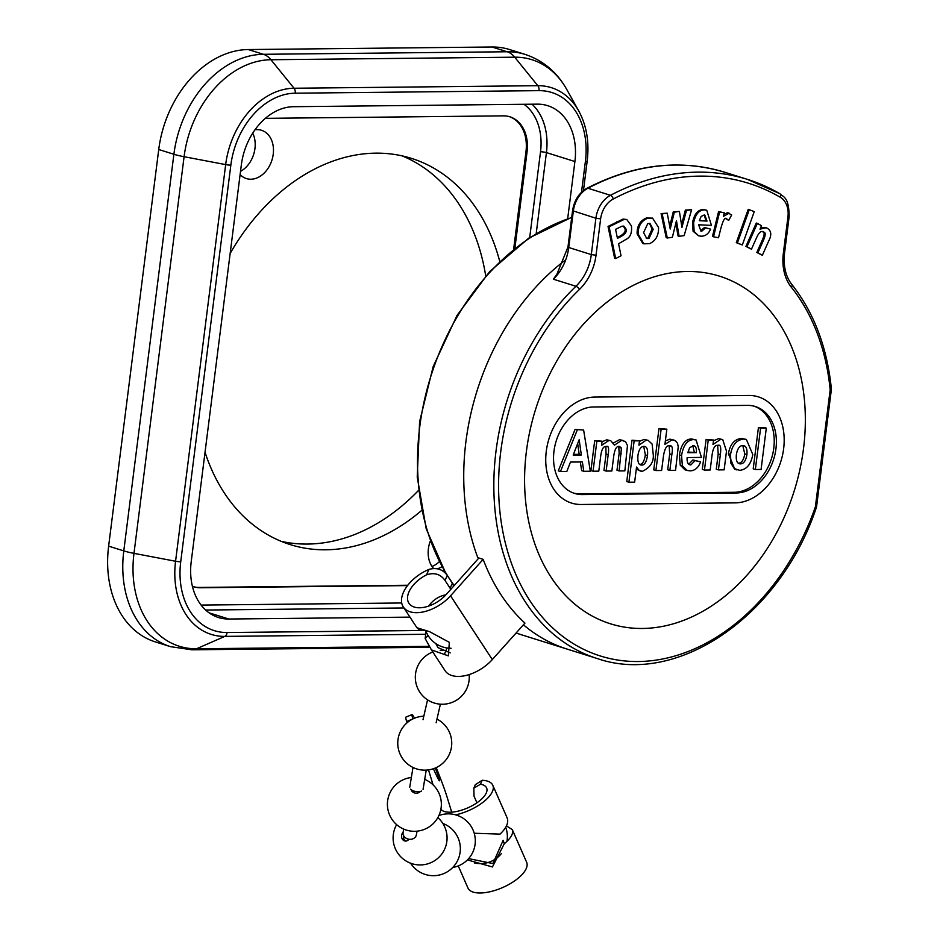 <?xml version="1.0" encoding="UTF-8"?>
<svg xmlns="http://www.w3.org/2000/svg" width="940" height="940" viewBox="0 0 940 940"><rect width="100%" height="100%" fill="white"/><g stroke="black" fill="none" stroke-linecap="round" stroke-linejoin="round"><path stroke-width="1.41" d="M409.969 617.134L228.82 619.025A59.032 43.945 -72.6 0 1 218.456 617.51A59.032 43.945 -72.6 0 1 191.22 561.65L241.322 165.017A59.032 43.945 -72.6 0 1 293.538 106.702L537.304 104.152A59.032 43.945 -72.6 0 1 547.656 105.668A59.032 43.945 -72.6 0 1 574.904 161.527L567.689 218.644M407.537 585.596L200.361 587.759A37.106 27.624 -72.6 0 1 193.851 586.819A37.106 27.624 -72.6 0 1 192.395 586.302M265.362 118.346L503.417 115.867A37.106 27.624 -72.6 0 1 509.927 116.819A37.106 27.624 -72.6 0 1 527.058 151.928L514.897 248.172M193.311 586.642A37.106 27.624 107.4 0 0 199.28 587.43L407.807 585.244M513.651 249.171L525.977 151.599A37.106 27.624 107.4 0 0 509.386 116.654M230.147 253.459A202.405 150.647 -72.6 0 1 411.368 158.343A202.405 150.647 -72.6 0 1 499.728 261.367M254.963 129.814A25.298 18.835 -72.6 0 1 261.555 130.296A25.298 18.835 -72.6 0 1 273.223 154.231A25.298 18.835 -72.6 0 1 246.409 178.576A25.298 18.835 -72.6 0 1 240.111 174.582M421.625 510.479A202.405 150.647 -72.6 0 1 290.26 544.613A202.405 150.647 -72.6 0 1 205.037 452.269M433.481 568.347A25.298 18.835 -72.6 0 1 430.285 541.135M158.731 149.507A101.203 75.329 -72.6 0 1 248.242 49.55L492.008 47A101.203 75.329 -72.6 0 1 509.762 49.597L524.92 54.344A101.203 75.329 107.4 0 0 507.165 51.759L263.4 54.297A101.203 75.329 107.4 0 0 173.888 154.266L123.786 550.899A101.203 75.329 107.4 0 0 170.493 646.661L155.323 641.902A101.203 75.329 -72.6 0 1 108.629 546.14L158.731 149.507L173.888 154.266A26.99 4.242 -172.8 0 0 184.087 156.71A98.183 73.085 -72.6 0 1 270.932 59.737L514.697 57.187L537.821 85.693L294.055 88.242A77.315 57.551 107.4 0 0 225.671 164.606L175.569 561.251A77.315 57.551 107.4 0 0 224.813 636.392L425.28 634.289M443.809 570.157A25.298 18.835 -72.6 0 1 442.2 570.686M437.629 568.759A25.298 18.835 107.4 0 0 441.882 566.738M485.71 275.925A202.405 150.647 107.4 0 0 402.109 155.864M281.248 541.358A202.405 150.647 107.4 0 0 418.429 490.515M240.523 171.35A25.298 18.835 107.4 0 0 254.952 148.508A25.298 18.835 107.4 0 0 252.731 133.139M431.989 566.444A25.298 18.835 107.4 0 0 439.25 561.756M780.306 197.271A3.372 2.221 120.1 0 0 779.848 193.675A3.372 2.221 120.1 0 0 779.554 193.546A282.87 210.548 107.4 0 0 747.441 179.387A282.87 210.548 107.4 0 0 610.471 195.309A25.298 18.835 107.4 0 0 595.901 218.233L591.307 254.587L568.735 247.502A42.171 31.384 107.4 0 1 553.366 279.192L556.915 274.198L567.96 247.055L568.735 247.502L573.33 211.159A25.298 18.835 -72.6 0 1 587.899 188.235A282.87 210.548 -72.6 0 1 724.869 172.302C679.949 158.79 633.983 164.112 586.96 188.282A3.372 1.81 62.3 0 1 587.899 188.235L610.471 195.309A3.372 1.81 62.3 0 1 613.244 199.022A279.497 208.034 -72.6 0 1 780.306 197.271A21.925 16.321 -72.6 0 1 787.943 216.929L783.349 253.271A45.543 33.899 107.4 0 0 791.327 287.24A215.895 160.693 -72.6 0 1 830.173 389.783L831.371 389.524A3.372 3.372 0 0 0 831.371 388.772A3.372 1.116 174.4 0 1 830.173 389.783L815.38 506.872L816.414 507.306C780.928 615.171 677.987 686.635 597.217 658.529A219.267 163.208 107.4 0 1 494.252 500.374A219.267 163.208 107.4 0 1 575.938 286.265A3.372 1.328 46 0 1 579.428 289.45A45.543 33.899 107.4 0 0 596.03 255.234L600.625 218.879A21.925 16.321 -72.6 0 1 613.244 199.022M831.371 389.524L816.578 506.625L815.38 506.872A215.895 160.693 -72.6 0 1 553.225 628.425A215.895 160.693 -72.6 0 1 579.428 289.45M526.4 451.423A182.16 135.583 -72.6 0 1 719.464 276.149A182.16 135.583 -72.6 0 1 794.335 490.539A182.16 135.583 -72.6 0 1 610.459 623.796A182.16 135.583 -72.6 0 1 526.4 451.423A182.16 135.583 107.4 0 0 610.459 623.796A182.16 135.583 107.4 0 0 794.335 490.539A182.16 135.583 107.4 0 0 719.464 276.149A182.16 135.583 107.4 0 0 526.4 451.423M762.352 255.28L757.887 252.801L763.186 240.899C765.712 235.282 765.865 232.345 763.633 232.109C761.33 230.206 758.839 232.38 756.159 238.631L751.459 249.218L746.995 246.726L757.37 223.379L761.518 225.694L759.99 229.137L766.124 227.762L767.287 228.267C771.317 230.782 771.822 234.953 768.803 240.781L762.352 255.28L756.818 252.461L762.105 240.558C764.643 234.941 764.784 232.016 762.563 231.78L762.469 231.722M751.459 249.218L745.925 246.386L756.289 223.05L757.37 223.379M760.554 227.844L766.124 227.762M713.542 236.798L712.473 236.457L718.583 211.571L724.282 212.792L723.424 216.329L729.193 213.192L727.619 212.734L731.649 214.954L728.723 220.395L726.655 218.867C724.952 216.705 722.872 220.454 720.416 230.089L718.536 237.761L713.542 236.798L719.652 211.9L724.282 212.792M723.953 214.155L727.619 212.734M728.723 220.395L725.574 218.526M700.453 230.852L704.553 227.445L710.57 229.137C708.443 233.989 705.223 236.339 700.923 236.175L698.549 235.775L694.143 231.522L693.638 222.792C695.424 214.191 699.102 209.89 704.671 209.902L706.763 210.255L711.439 225.4L698.608 224.766L700.958 231.064L701.792 231.205L705.635 227.774L710.57 229.137M698.549 235.775L693.074 231.193L692.557 222.451C694.355 213.85 698.032 209.561 703.602 209.561L706.763 210.255M615.688 258.559L614.619 258.23L608.039 226.434L623.079 219.067L626.792 219.513L631.433 225.894C632.068 231.922 630.752 236.14 627.497 238.549L618.567 243.754L621.046 255.751L615.688 258.559L609.12 226.763L624.16 219.408L626.792 219.513M643.83 243.824L642.749 243.484L637.12 233.778C636.932 226.07 639.976 220.818 646.274 218.021L652.56 218.115L658.552 227.504C658.717 235.552 655.685 240.946 649.434 243.672L643.83 243.824L638.201 234.119C638.002 226.411 641.057 221.159 647.343 218.362L652.56 218.115M667.294 238.008L666.213 237.667L661.09 213.568L667.236 213.18L670.22 229.019L674.344 212.17L679.385 211.441L681.958 227.351L686.459 210.442L691.605 209.702L684.144 235.599L679.115 236.328L676.459 220.712L672.359 237.291L667.294 238.008L662.171 213.897L667.236 213.18M669.715 226.352L673.263 211.829L679.385 211.441M681.512 224.625L685.377 210.102L691.605 209.702M679.115 236.328L678.034 235.987L675.848 223.156M742.33 244.964L736.302 242.673L748.216 209.338L749.286 209.679L754.244 211.629L742.33 244.964L737.371 243.002L749.286 209.679M492.313 659.563L450.542 595.807A32.042 18.271 146.8 0 1 403.307 606.97A32.042 18.271 146.8 0 1 429.087 569.358L426.431 574.892A25.298 14.417 146.8 0 0 408.947 603.269A25.298 14.417 146.8 0 0 446.241 594.456L478.871 558.008L477.802 557.667L483.172 559.359A219.267 163.208 107.4 0 0 524.955 623.102L492.313 659.563A32.042 18.271 146.8 0 1 445.09 670.725L431.46 649.928L425.174 638.554L426.008 631.468M520.901 634.606L516.107 632.984A219.267 163.208 -72.6 0 0 520.901 634.606L567.114 649.093A219.267 163.208 -72.6 0 1 523.427 624.806A219.267 163.208 -72.6 0 0 567.114 649.093L597.217 658.529M477.802 557.667A219.267 163.208 -72.6 0 1 564.458 260.768A219.267 163.208 -72.6 0 0 477.802 557.667M736.302 242.673L737.371 243.002M661.09 213.568L662.171 213.897M685.377 210.102L686.459 210.442M673.263 211.829L674.344 212.17M648.988 238.443L646.779 238.537L643.571 232.638L647.789 223.579L649.998 223.497L653.194 229.348L648.988 238.443M646.25 238.314L647.918 238.114L652.113 229.008L649.446 223.379M617.451 238.372L615.582 229.337L622.045 226.176L623.843 226.152L625.946 228.89C627.121 231.593 625.264 234.236 620.377 236.833L617.451 238.372M617.286 237.562L619.307 236.504C624.184 233.895 626.04 231.252 624.865 228.549L623.291 226.047M608.039 226.434L609.12 226.763M623.079 219.067L624.16 219.408M704.154 214.99L704.871 215.119L707.009 221.076L699.348 220.7L701.123 216.447L704.154 214.99M699.395 220.418L707.009 221.076M705.928 220.736L704.307 215.001M704.553 227.445L705.635 227.774M718.583 211.571L719.652 211.9M756.818 252.461L757.887 252.801M745.925 246.386L746.995 246.726M766.3 428.135L760.577 428.194L755.361 469.518L761.083 469.46L766.3 428.135L764.15 427.465L758.427 427.524L760.577 428.194M755.361 469.518L753.21 468.837L758.427 427.524M577.219 430.109L560.44 471.551L566.82 471.481L570.474 462.069L582.377 461.951L583.787 471.304L590.332 471.234L583.623 430.05L575.069 429.439L583.623 430.05M560.44 471.551L558.289 470.881L575.069 429.439M579.158 439.72L581.331 454.984L573.188 455.066L579.158 439.72M573.459 454.361L579.181 454.302L577.654 443.586M579.181 454.302L581.331 454.984M583.787 471.304L581.637 470.635L580.332 461.975M638.918 445.219L639.47 440.813L634.136 440.872L628.919 482.22L634.641 482.161L636.545 467.039L639.177 470.399L642.279 471.351C649.904 467.756 653.582 462.445 653.323 455.454L652.137 444.091L648.154 440.355L646.274 440.085L638.918 445.219M643.923 446.371C646.861 446.3 648.048 449.367 647.495 455.571C646.45 462.092 644.511 465.253 641.679 465.077C638.624 465.183 637.391 461.904 637.966 455.265C638.93 449.402 640.916 446.43 643.923 446.371L644.887 446.5M639.846 464.501L640.704 464.936M639.529 464.395C642.361 464.583 644.3 461.411 645.345 454.901L643.724 446.371M634.136 440.872L631.986 440.202L626.769 481.55L628.919 482.22M631.986 440.202L639.47 440.813M639.4 441.342L644.123 439.415L648.154 440.355M640.587 471.116L636.286 469.072M619.202 446.406L621.434 448.086L619.131 470.94L624.853 470.881L627.474 445.537L625.511 441.636L621.634 440.343L614.455 445.161L610.777 440.731L608.944 440.472L601.6 445.302L602.117 441.201L596.853 441.26L593.07 471.21L598.792 471.152L600.637 456.605C601.553 449.367 603.421 446.018 606.253 446.535C608.45 445.454 609.096 448.157 608.204 454.666L606.124 471.069L611.846 471.011L613.667 456.617C614.654 449.344 616.511 445.936 619.202 446.406L619.954 446.5M619.131 470.94L616.981 470.259L619.155 453.127L618.755 446.441M619.284 447.405L621.434 448.086M613.526 442.952L619.484 439.673L623.702 440.625M602.047 441.741L606.793 439.803L610.777 440.731M593.07 471.21L590.919 470.541L594.703 440.59L602.117 441.201M594.703 440.59L596.853 441.26M606.253 446.535L607.134 446.653M606.124 471.069L603.974 470.399L606.053 453.997L605.854 446.571M669.421 445.877C672.206 445.02 673.005 447.922 671.841 454.596L669.844 470.411L675.555 470.353L678.234 446.841L677.576 443.363L675.519 440.789L672.088 439.814L664.933 444.362L666.848 429.18L661.125 429.239L655.909 470.552L661.619 470.494L663.523 455.501C664.862 448.262 666.836 445.055 669.421 445.877L670.396 446.018M661.125 429.239L658.975 428.558L653.758 469.882L655.909 470.552M658.975 428.558L666.848 429.18M665.356 440.919L669.938 439.145L674.086 440.096M669.186 445.889L669.691 453.926L667.694 469.73L669.844 470.411M688.926 464.313L690.888 464.936C688.068 464.842 686.823 462.374 687.14 457.557L701.463 457.404L696.093 439.955L693.462 439.591C687.269 439.967 683.298 445.302 681.559 455.571L682.381 465.841L687.093 470.447L690.101 470.858C694.86 470.74 698.361 467.756 700.606 461.881L695.071 460.612L690.888 464.936L689.831 464.783M687.093 470.447L684.943 469.777L680.231 465.171L679.409 454.889C681.148 444.62 685.119 439.297 691.311 438.921L696.093 439.955M680.231 465.171L682.381 465.841M687.951 452.011L696.399 452.61L687.845 452.704L689.69 447.558L693.967 445.76M694.261 451.94L692.792 445.642M693.039 445.63C695.588 445.666 696.716 447.992 696.399 452.61M688.738 464.266L692.921 459.942L700.606 461.881M692.921 459.942L695.071 460.612M752.787 454.514L746.384 439.45L743.599 439.074C736.537 439.944 732.19 445.055 730.556 454.396L730.862 463.138L734.258 468.543L739.674 470.341C746.689 469.542 751.06 464.266 752.787 454.514M738.311 463.209C741.59 463.103 743.74 460.013 744.762 453.926L742.776 445.525C746.031 445.595 747.406 448.627 746.912 454.608C745.89 460.682 743.74 463.772 740.462 463.878C737.23 463.831 735.856 460.788 736.349 454.748C737.383 448.721 739.533 445.654 742.788 445.525L743.928 445.689M738.358 463.22L739.345 463.726M736.984 469.953L734.833 469.272L728.406 453.726C730.039 444.373 734.387 439.262 741.448 438.393L746.384 439.45M704.459 470.047L702.309 469.377L706.093 439.427L713.542 440.038L708.243 440.096L704.459 470.047L710.182 469.988L711.897 456.417C712.802 448.439 714.846 444.761 717.995 445.372L718.853 445.49M706.093 439.427L708.243 440.096M717.995 445.372C720.498 444.315 721.286 447.405 720.346 454.631L718.418 469.906L724.141 469.836L726.491 451.235L722.731 439.591L720.745 439.309L712.99 444.456L713.542 440.038M718.418 469.906L716.268 469.224L718.195 453.95L717.643 445.396M713.46 440.754L718.595 438.639L722.731 439.591M754.232 406.209A44.697 33.264 -72.6 0 1 772.727 454.067A44.697 33.264 -72.6 0 1 734.258 492.29L580.297 493.899A44.697 33.264 -72.6 0 1 573.541 493.065M736.408 492.96L582.447 494.569A44.697 33.264 -72.6 0 1 574.61 493.43A44.697 33.264 -72.6 0 1 554.882 445.948A44.697 33.264 -72.6 0 1 593.516 406.985L747.476 405.375A44.697 33.264 -72.6 0 1 755.314 406.515A44.697 33.264 -72.6 0 1 775.053 453.997A44.697 33.264 -72.6 0 1 736.408 492.96L734.258 492.29M748.734 395.458A54.814 40.796 -72.6 0 1 758.345 396.856A54.814 40.796 -72.6 0 1 782.538 455.101A54.814 40.796 -72.6 0 1 735.162 502.877L581.202 504.486A54.814 40.796 -72.6 0 1 571.579 503.088A54.814 40.796 -72.6 0 1 547.386 444.843A54.814 40.796 -72.6 0 1 594.773 397.068L748.734 395.458A54.814 40.796 -72.6 0 1 758.345 396.856A54.814 40.796 -72.6 0 1 782.538 455.101A54.814 40.796 -72.6 0 1 735.162 502.877L581.202 504.486A54.814 40.796 -72.6 0 1 571.579 503.088A54.814 40.796 -72.6 0 1 547.386 444.843A54.814 40.796 -72.6 0 1 594.773 397.068L748.734 395.458M453.679 586.149L452.34 583.199L450.131 588.276L450.777 589.392M426.431 574.892C434.257 572.225 440.437 574.046 444.961 580.391L447.299 575.503L452.34 583.199M444.961 580.391L450.131 588.276M421.202 629.095L419.945 630.576L416.937 627.732L429.556 631.657L449.344 642.349L448.345 655.85L431.46 649.928M447.299 575.503C442.916 569.381 436.841 567.325 429.087 569.358M428.123 635.581L425.174 638.554M435.772 643.559L438.017 647.625L450.201 652.877M450.542 595.807L483.172 559.359M506.472 825.884L512.288 829.609C513.663 833.404 510.984 838.116 504.275 843.756L492.419 866.962L467.403 859.912M474.218 833.251L500.033 834.121C506.507 827.928 508.869 822.512 507.13 817.859L492.783 785.229A32.042 13.513 -23.7 0 0 482.173 780.282L475.335 784.665L473.807 788.19L480.446 784.254A25.298 10.669 156.3 0 1 486.615 787.943A25.298 10.669 156.3 0 1 469.013 807.307A25.298 10.669 156.3 0 1 440.895 809.317M439.145 815.039A32.042 13.513 -23.7 0 0 439.791 815.239M455.642 814.863A32.042 13.513 -23.7 0 0 492.783 785.229M458.25 865.928L467.956 888.03A32.042 13.513 -23.7 0 0 502.736 887.501A32.042 13.513 -23.7 0 0 526.635 862.239L512.3 829.62M476.944 802.795L474.054 796.227L473.819 788.19M504.275 843.756L503.135 840.337L492.913 863.555L468.625 858.62M451.705 812.16L446.735 795.933A46.389 2.08 -112.5 0 0 436.207 767.604M407.055 722.801L406.656 721.509L412.883 718.936A46.389 2.08 -112.5 0 1 412.037 714.588A46.389 2.08 -112.5 0 1 414.493 718.207M428.499 769.895L433.07 784.853M435.291 768.015A25.298 1.14 -112.5 0 1 439.039 778.426A25.298 1.14 -112.5 0 1 439.509 780.799A25.298 1.14 -112.5 0 1 433.411 768.732M406.656 721.509A46.389 2.08 -112.5 0 1 405.81 717.161L412.037 714.588M408.959 839.232A5.064 4.242 97.7 0 1 405.128 841.03A5.064 4.242 97.7 0 1 401.686 837.54A5.064 4.242 97.7 0 1 403.119 832.252M403.46 835.355A5.064 4.242 -82.3 0 0 405.011 840.395A5.064 4.242 -82.3 0 0 406.045 841.03M417.055 831.172L416.338 834.955A6.745 5.593 -169.2 0 1 408.665 839.185A6.745 5.593 -169.2 0 1 403.084 832.429L403.718 829.104M420.309 791.468A5.064 4.124 -173.6 0 1 411.978 791.304A5.064 4.124 -173.6 0 1 411.121 789.659M421.637 790.998A6.745 3.278 -170.6 0 1 410.569 789.177M523.98 104.293A54.814 40.796 -72.6 0 1 540.524 151.787A4.218 0.658 -172.8 0 1 546.422 152.597A59.032 43.945 107.4 0 0 532.005 104.211M540.524 151.787L529.702 237.514M536.211 233.449L546.422 152.597L574.904 161.527M401.733 602.986L201.101 605.09M205.637 610.036L403.965 607.968M583.458 190.55L587.183 161.046A5.064 0.799 -172.8 0 1 585.397 161.422L581.496 192.277M419.898 630.517L227.104 632.526A5.064 3.29 89.4 0 1 224.813 636.392L196.519 648.776A26.99 17.519 89.4 0 1 191.866 649.798L170.493 646.661M451.13 648.271A26.99 26.99 0 0 1 425.62 630.446L420.004 630.517M227.104 632.526A72.826 54.203 -72.6 0 1 180.727 561.756A5.064 0.799 -172.8 0 1 175.569 561.251L133.985 553.355A26.99 4.242 -172.8 0 1 123.786 550.899L108.629 546.14M180.727 561.756L230.841 165.123A5.064 0.799 -172.8 0 1 225.671 164.606L184.087 156.71L133.985 553.355A98.183 73.085 -72.6 0 0 196.519 648.776L429.31 646.344M230.841 165.123A72.826 54.203 -72.6 0 1 295.242 93.189A5.064 3.29 -90.6 0 0 294.055 88.242L270.932 59.737A26.99 17.519 -90.6 0 0 263.4 54.297L248.242 49.55M295.242 93.189L539.008 90.651A5.064 3.29 -90.6 0 0 537.821 85.693A77.315 57.551 107.4 0 1 578.817 111.096L566.75 89.441C556.997 72.086 543.05 60.383 524.92 54.344M539.008 90.651A72.826 54.203 -72.6 0 1 585.397 161.422M492.008 47L507.165 51.759A26.99 17.519 -90.6 0 1 514.697 57.187A98.183 73.085 -72.6 0 1 566.75 89.441M199.28 587.43L200.361 587.759M525.977 151.599L527.058 151.928M228.82 619.025L209.091 612.833M567.96 247.055L572.554 210.701L595.901 218.233L600.625 218.879M783.349 253.271L784.548 253.025C783.208 266.055 785.629 276.536 791.821 284.456A3.372 2.009 141.3 0 1 791.327 287.24M784.548 253.025L789.142 216.67L787.943 216.929M553.366 279.192L575.938 286.265A42.171 31.384 -72.6 0 0 591.307 254.587L596.03 255.234M652.113 229.008L653.194 229.348M646.274 218.021L647.343 218.362M637.12 233.778L638.201 234.119M619.307 236.504L620.377 236.833M624.865 228.549L625.946 228.89M616.628 221.922L617.698 222.263M700.723 230.876L701.792 231.205M703.602 209.561L704.671 209.902M692.557 222.451L693.638 222.792M693.074 231.193L694.143 231.522M762.105 240.558L763.186 240.899M645.345 454.901L647.495 455.571M644.123 439.415L646.274 440.085M619.155 453.127L621.305 453.809M619.484 439.673L621.634 440.343M606.793 439.803L608.944 440.472M606.053 453.997L608.204 454.666M669.938 439.145L672.088 439.814M669.691 453.926L671.841 454.596M691.311 438.921L693.462 439.591M679.409 454.889L681.559 455.571M744.762 453.926L746.912 454.608M741.448 438.393L743.599 439.074M728.406 453.726L730.556 454.396M718.195 453.95L720.346 454.631M718.595 438.639L720.745 439.309M582.447 494.569L580.297 493.899M454.231 585.526A219.267 163.208 -72.6 0 1 431.225 375.095A219.267 163.208 -72.6 0 1 571.685 217.587M480.446 784.254L482.173 780.282M587.183 161.046C589.415 142.187 586.63 125.537 578.817 111.096M429.85 647.308L191.866 649.798M572.554 210.701C574.246 200.314 579.04 192.829 586.96 188.282M791.821 284.456C813.934 312.515 827.118 347.295 831.371 388.772M724.869 172.302L747.441 179.387L779.848 193.675C783.502 197.306 788.954 196.719 789.142 216.67M454.044 585.738L452.939 584.234M446.018 573.846L426.22 528.891L417.231 476.991L419.604 421.649L433.187 366.541L457.052 315.382L489.623 271.613L528.703 238.172L571.72 217.305M403.307 606.97L416.937 627.755M474.571 862.991A26.99 26.99 0 0 0 501.408 853.532M506.93 841.406A26.99 26.99 0 0 0 505.708 827.318M452.774 867.456A26.99 26.99 0 0 0 470.67 825.696A26.99 26.99 0 0 0 438.921 815.544M410.604 863.214A26.99 26.99 0 0 0 459.319 856.082A26.99 26.99 0 0 0 442.846 823.44M396.621 824.639A26.99 26.99 0 0 0 405.222 860.476A26.99 26.99 0 0 0 441.565 854.295A26.99 26.99 0 0 0 437.852 817.636M411.344 777.498A26.99 26.99 0 0 0 408.888 830.737A26.99 26.99 0 0 0 424.704 779.377M413.001 767.463L409.746 787.191M426.231 770.118L423.059 789.389M417.536 793.055L419.945 791.856M414.129 792.784L411.156 789.764M423.799 716.198A26.99 26.99 0 0 0 416.784 768.955A26.99 26.99 0 0 0 449.767 753.304A26.99 26.99 0 0 0 436.983 719.112M427.547 699.865L423 719.735M440.39 704.189L436.148 722.743M445.96 594.773A26.99 26.99 0 0 0 428.711 606.065M432.823 651.996A26.99 26.99 0 0 0 438.393 703.966A26.99 26.99 0 0 0 469.142 674.591M445.971 650.527A26.99 26.99 0 0 0 440.143 650.363M447.017 647.966L444.761 653.465"/></g></svg>
